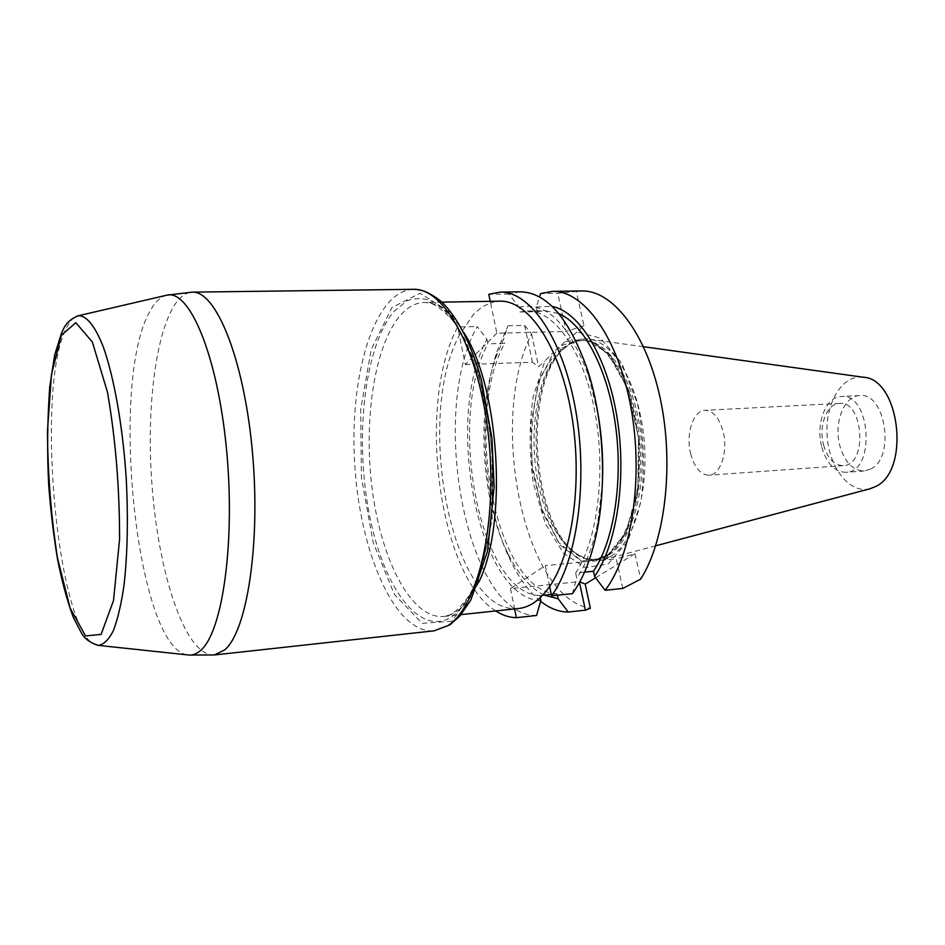 <?xml version="1.0" encoding="UTF-8"?>
<svg xmlns="http://www.w3.org/2000/svg" width="945" height="945" viewBox="0 0 945 945"><rect width="100%" height="100%" fill="white"/><g stroke="black" fill="none" stroke-linecap="round" stroke-linejoin="round"><path stroke-width="0.71" stroke-dasharray="4.72 3.54" d="M490.242 301.337L490.549 302.802L499.87 301.171M608.852 554.987C632.418 540.847 647.349 486.604 640.58 432.916C634.036 379.146 607.753 339.208 583.018 340.495C576.722 340.72 570.78 343.094 565.216 347.618C520.459 380.481 529.436 527.286 577.856 554.455C583.939 558.259 590.129 559.901 596.401 559.357L608.852 554.987M611.061 556.262C634.319 542.324 649.475 490.065 643.817 436.873C638.359 383.623 613.553 341.629 588.889 339.125C581.033 338.251 573.674 340.602 566.787 346.177C521.392 379.547 530.476 528.09 579.592 555.684C587.105 560.385 594.712 561.826 602.39 560.007L611.061 556.262M870.829 468.956C895.612 457.404 885.477 391.998 859.655 395.577C843.92 395.683 833.443 423.313 839.928 446.04C844.854 462.365 852.969 470.681 864.262 470.976L870.829 468.956M863.08 377.209C842.125 374.433 824.926 403.468 827.111 435.409C828.836 467.373 849.449 494.093 869.908 488.789M821.807 447.209C826.698 463.641 834.742 472.016 845.94 472.323C875.85 472.323 870.995 392.825 841.298 396.475C825.706 396.569 815.358 424.352 821.807 447.209M823.579 445.071C827.584 458.514 834.151 465.377 843.283 465.637C867.817 465.637 863.824 400.444 839.491 403.444C826.769 403.527 818.264 426.301 823.579 445.071M690.641 453.6C694.445 467.645 700.564 474.839 709.01 475.193C720.48 475.146 728.371 451.426 723.149 431.593C719.263 417.761 713.227 410.662 705.041 410.307C693.276 410.331 685.597 434.003 690.641 453.6M577.135 331.943L565.063 341.688L588.251 338.593L611.403 356.631L629.819 393.569L639.34 442.461L637.769 492.983L625.578 534.374L605.698 558.53L582.427 561.862L560.196 545.194L542.666 512.592L532.437 470.055L530.889 424.399L538.307 382.725L553.794 351.883L544.852 361.073L533.145 396.77C529.023 425.132 529.129 454.191 533.488 483.958L545.359 523.672L563.456 553.215L585.463 567.709L608.214 563.87L627.929 541.024L640.899 502.008C645.151 469.677 644.053 437.027 637.591 404.035L621.869 363.282L600.382 338.121L577.135 331.943L583.975 325.765L576.296 291.45L557.739 293.34L540.599 293.588M565.063 341.688L553.794 351.883M581.742 290.965L576.296 291.45M520.494 291.816L508.93 294.037L519.029 307.29L520.034 312.027L537.351 311.685L536.335 306.971L539.524 296.943M536.335 306.971L552.057 306.369M537.351 311.685L544.674 310.645L558.743 313.563M520.034 312.027L527.251 310.988C553.959 310.007 583.112 350.347 594.677 410.732C606.347 471 597.642 540.398 575.659 572.989L584.553 572.127M602.367 483.45L597.677 523.081C593.011 546.139 586.03 564.508 576.757 578.163L575.659 572.989M519.029 307.29C546.175 300.935 569.41 323.958 588.711 376.346L598.197 415.103M572.41 593.661L576.757 578.163M508.93 294.037L488.778 294.332M579.486 582.474L579.805 581.884M549.647 586.455L545.289 565.571L510.489 588.57L579.32 581.683M510.489 588.57L514.6 608.946M542.643 595.255L539.843 595.539L540.268 597.642M557.408 595.208L557.101 593.767L551.289 594.358M622.79 588.452L616.27 558.873L545.289 565.571M540.871 600.524C478.17 599.874 443.583 417.347 486.947 339.255L477.249 326.509C428.416 411.748 466.653 616.896 536.536 615.478M539.843 595.539C479.812 594.086 446.607 419.462 487.88 343.826L486.947 339.255M557.101 593.767C496.196 592.456 462.684 418.647 504.689 343.342L487.88 343.826M544.107 595.102C529.956 587.944 517.671 573.639 507.276 552.175C481.525 499.74 476.256 413.662 495.428 358.474L503.732 338.794L504.689 343.342M540.646 601.303C529.2 592.066 519.148 578.482 510.501 560.562C482.411 503.248 476.717 410.071 497.613 349.756L507.973 325.789L503.732 338.794M495.747 610.942C438.22 575.8 416.473 402.617 457.711 326.982L477.249 326.509M507.973 325.789L524.605 325.387L531.574 333.904C488.163 419.32 523.164 598.079 590.377 608.273M595.61 577.773L634.981 553.746L616.27 558.873M634.981 553.746L640.663 579.131M583.975 325.765L566.138 331.435L557.739 293.34M518.663 608.509L514.553 608.663C450.576 608.58 415.115 416.402 459.364 335.156L473.587 314.201L481.785 307.196L490.549 302.802L496.881 333.219L566.138 331.435M496.881 333.219L465.294 364.534L457.711 326.982M465.294 364.534L532.472 362.218L538.603 366.707L544.852 361.073M524.605 325.387L532.472 362.218M531.574 333.904L538.603 366.707M561.082 349.898L558.4 347.713L541.012 376.157C533.122 402.629 530.133 431.924 532.047 464.054L541.591 508.398L559.027 542.879L581.671 560.869L605.532 557.774L625.803 532.673L637.804 489.581L638.466 437.535L627.515 388.36L607.659 352.993L583.585 338.322L560.385 345.917L563.031 348.138C568.76 343.318 574.879 340.779 581.388 340.543C606.088 339.255 632.347 379.217 638.891 433.011C645.648 486.734 630.752 541.001 607.21 555.128L594.771 559.511C568.914 561.767 544.107 523.117 536.583 474.142C528.905 425.203 538.933 371.172 561.082 349.898L563.031 348.138M451.84 621.255L422.167 623.334L394.396 594.44L373.157 542.477L361.415 477.367L360.683 409.516L371.22 349.437L391.927 307.562L419.993 293.245L450.47 312.547L476.729 364.77L492.026 439.862L492.156 519.904L477.308 585.109L451.84 621.255M393.805 311.614L406.846 300.9C416.272 297.321 426.006 298.053 436.058 303.085C446.075 310.692 455.549 322.517 464.479 338.57C472.854 356.82 479.812 378.024 485.364 402.168C492.487 440.842 494.448 479.458 491.235 518.037C488.128 542.099 483.332 563.208 476.835 581.364C469.559 597.311 461.314 609.064 452.123 616.612C418.706 638.513 381.674 584.813 368.432 509.556C354.8 434.464 364.935 345.917 393.805 311.614M413.308 289.324C374.125 290.611 349.024 376.11 354.741 464.29C359.809 552.506 395.152 634.319 434.192 630.823M214.409 654.956C184.877 657.259 156.894 569.811 151.436 476.729C145.506 383.658 162.635 293.458 192.225 292.147M97.524 645.293C58.106 640.675 34.481 390.876 65.949 329.073C69.351 321.713 73.143 317.355 77.348 315.996M166.97 295.147C160.922 296.411 155.441 301.479 150.527 310.338C108.25 379.973 136.647 653.089 188.976 655.05M478.879 582.014C468.826 603.477 457.085 614.959 443.654 616.459C412.174 619.318 382.241 562.558 372.708 492.947C362.998 423.348 373.783 346.461 400.078 315.677C407.484 307.125 415.611 302.707 424.459 302.424C437.972 302.27 451.025 312.24 463.605 332.321M577.856 554.455L579.592 555.684M565.216 347.618L566.787 346.177M583.018 340.495L581.388 340.543C606.147 338.227 635.56 386.552 638.867 446.914C642.931 507.241 619.625 558.79 594.771 559.511L596.401 559.357M643.51 346.709L588.889 339.125M655.688 545.82L602.39 560.007M859.655 395.577L841.298 396.475M864.262 470.976L845.94 472.323M839.491 403.444L705.041 410.307M843.283 465.637L709.01 475.193M527.251 310.988L544.674 310.645M588.711 376.346L587.105 368.633M597.677 523.081L597.027 530.925M507.276 552.175L510.501 560.562M495.428 358.474L497.613 349.756M441.953 302.128L424.459 302.424L429.751 303.014C435.739 304.479 443.512 310.444 453.057 320.922C462.755 335.168 471.354 353.713 478.867 376.559C485.387 401.259 489.841 427.707 492.239 455.88C493.29 484.135 492.085 510.914 488.636 536.24C483.958 559.818 477.686 579.285 469.807 594.618C461.585 606.182 454.592 613.057 448.828 615.242L443.654 616.459L461.065 614.616"/><path stroke-width="1.42" d="M500.129 292.099C530.074 291.048 563.114 338.83 575.635 409.941C588.322 480.91 577.123 561.023 551.596 595.811L572.41 593.661C583.36 578.647 591.57 557.739 597.027 530.925C607.092 481.43 603.123 416.544 587.105 368.633C568.973 318.111 546.765 292.501 520.494 291.816L500.129 292.099L488.778 294.332L490.242 301.337M441.953 302.128L499.87 301.171C528.007 300.156 558.944 344.618 570.969 410.957C583.112 477.166 573.261 552.553 549.647 586.455C540.221 599.957 529.897 607.304 518.663 608.509L461.065 614.616M551.596 595.811L549.647 586.455M655.688 545.82L869.908 488.789L875.531 486.569C910.697 471.035 899.935 378.402 863.08 377.209L643.51 346.709M552.482 291.379L581.742 290.965C612.596 290.056 646.262 332.876 660.236 398.4C674.305 463.794 665.363 540.623 640.663 579.131L622.79 588.452L605.119 590.282C631.886 555.861 643.828 477.012 630.87 407.224C618.065 337.318 583.786 290.316 552.482 291.379L540.599 293.588L539.524 296.943M552.057 306.369C579.403 311.661 607.139 356.395 617.014 417.217C626.972 477.969 616.943 544.781 594.582 576.403L605.119 590.282M558.743 313.563C583.939 324.241 607.73 368.987 615.502 425.321C623.322 481.619 613.766 541.544 593.46 571.252L594.582 576.403M584.553 572.127L593.46 571.252M598.197 415.103C602.012 437.736 603.406 460.522 602.367 483.45M557.408 595.208L558.141 598.717L568.24 612.041L585.392 610.175L579.486 582.474M514.6 608.946L516.36 617.676L536.536 615.478L540.871 600.524L540.268 597.642M551.289 594.358L542.643 595.255M558.141 598.717L544.107 595.102M568.24 612.041C558.767 611.935 549.565 608.356 540.646 601.303M516.36 617.676C509.379 617.569 502.504 615.325 495.747 610.942M585.392 610.175L590.377 608.273L585.203 584.128L595.61 577.773M579.805 581.884L585.203 584.128M447.847 625.637C478.016 606.879 497.873 522.963 488.577 436.992C479.552 350.938 444.563 287.705 413.308 289.324C420.986 289.654 427.707 290.906 441.551 301.75C457.734 317.52 471.023 343.578 481.407 379.937L491.932 438.019L494.14 486.97L487.502 551.313L470.787 600.099L459.896 615.975L450.033 624.775L434.192 630.823L447.847 625.637M77.348 315.996L78.329 315.76C86.361 315.382 95.055 325.883 103.3 346.945C114.097 377.35 122.767 426.148 126.217 478.264C128.272 518.203 127.54 553.841 124.031 585.168C121.267 603.985 117.735 619.105 113.435 630.551C108.805 639.623 103.82 644.573 98.481 645.4L188.976 655.05C193.134 655.322 197.162 653.633 201.084 649.983C222.902 631.024 235.624 539.713 226.292 447.15C217.161 354.481 189.425 289.453 166.97 295.147L192.225 292.147C215.826 290.481 243.727 358.084 252.244 450.139C260.95 542.111 247.259 631.059 224.686 649.912L214.409 654.956L434.192 630.823M166.97 295.147L78.329 315.76C64.721 321.04 63.35 330.455 61.579 332.888L54.692 354.871L49.742 386.871C47.344 419.923 47.002 452.679 48.703 485.128C50.676 511.103 53.641 535.886 57.586 559.475C62.146 582.274 67.438 601.693 73.462 617.746L81.742 633.504C84.908 639.044 90.484 643.002 98.481 645.4L97.524 645.293M463.605 332.321C499.598 386.788 507.961 523.565 478.879 582.014M61.378 335.251L75.836 322.67L92.374 342.031L107.494 392.258C115.585 439.059 119.613 488.045 119.578 539.241L113.494 600.607L101.091 634.414L85.522 635.914L70.095 607.978L57.503 558.105C51.148 517.021 47.793 474.709 47.439 431.18L51.479 374.338L61.378 335.251M192.225 292.147L413.308 289.324M214.409 654.956L188.976 655.05"/></g></svg>
